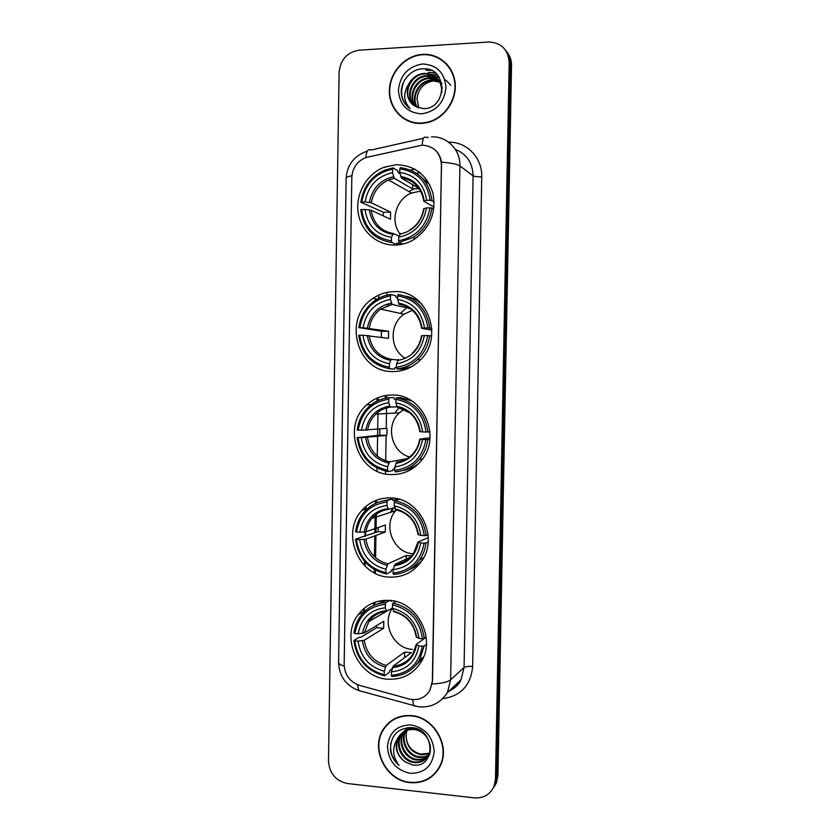 <?xml version="1.0" encoding="UTF-8"?>
<svg xmlns="http://www.w3.org/2000/svg" width="840" height="840" viewBox="0 0 840 840"><rect width="100%" height="100%" fill="white"/><g stroke="black" fill="none" stroke-linecap="round" stroke-linejoin="round"><path stroke-width="1.26" d="M389.004 600.369C376.173 599.875 365.873 604.674 358.113 614.775C340.011 637.581 358.281 677.807 387.681 679.203C402.234 679.938 413.448 674.1 421.323 661.668C436.391 637.928 416.756 601.051 389.004 600.369M394.159 291.627C386.579 291.732 379.606 293.947 373.244 298.263C342.027 317.625 356.622 372.74 392.826 371.543C402.696 371.543 411.401 368.12 418.961 361.274C445.337 338.898 427.634 289.695 394.159 291.627M392.438 395.01C382.683 394.968 374.157 398.233 366.839 404.806C341.197 426.363 357.872 474.768 391.104 474.558C402.938 474.747 412.85 470.274 420.851 461.129C442.302 437.63 423.381 394.076 392.438 395.01M390.716 497.921C379.25 497.679 369.663 501.816 361.967 510.332C340.599 532.822 358.344 576.471 389.393 577.111C402.749 577.553 413.448 572.282 421.481 561.288C439.278 537.474 419.832 497.847 390.716 497.921M396.281 164.714L383.911 167.307C366.671 174.017 355.446 193.83 358.134 212.405C360.696 231.011 376.772 245.417 394.937 245.07C401.688 244.923 408.062 243.054 414.046 239.453C429.954 228.239 436.286 212.94 433.052 193.567C427.214 175.004 414.96 165.386 396.281 164.714M422.016 145.173L365.757 157.563C357.137 161.217 352.495 167.864 351.813 177.503L344.159 664.409C344.715 674.919 349.818 681.901 359.468 685.346L409.08 698.996C418.163 700.938 425.135 698.019 429.996 690.239L432.358 681.146L441.483 165.113C440.475 152.586 433.997 145.94 422.016 145.173M378.745 295.113L378.693 298.284M377.055 398.097L377.013 401.121M375.375 500.619L375.333 503.496M375.144 515.12L374.85 532.854M374.798 535.878L374.462 556.742M374.252 569.53L374.199 572.786M373.706 602.679L373.663 605.409M414.929 169.186L410.697 170.111M416.493 173.219L419.864 172.494M422.656 54.369L422.625 54.369C404.975 55.356 389.519 72.377 389.351 90.668C388.931 108.969 403.851 124.309 421.47 123.417L427.739 122.504C444.045 118.608 456.572 101.105 455.196 83.843C453.999 66.559 439.173 53.245 422.656 54.369M398.853 114.293L402.591 117.926M411.264 715.575C398.979 714.872 389.55 719.586 383.008 729.729C370.219 749.322 386.243 780.896 410.109 782.659C423.591 783.562 433.587 778.124 440.076 766.322C450.881 746.246 434.038 716.835 411.264 715.575M389.697 721.959L386.631 725.372M433.43 55.986L438.732 57.782M435.057 149.856C438.532 153.059 440.675 157.164 441.473 162.162L432.548 680.967L429.996 690.239M383.156 729.593L383.565 728.837M492.681 789.033L495.243 784.571L496.713 777.325L510.363 64.05C510.394 58.821 508.851 54.275 505.701 50.421C508.851 54.275 510.394 58.821 510.363 64.05L496.713 777.325L495.243 784.571L492.681 789.033M474.348 797.874C483.578 798.441 490.13 794.609 494.015 786.366L495.485 779.09L509.187 62.517C508.2 49.623 501.48 42.788 489.006 42L359.131 50.18C347.141 52.216 340.463 59.619 339.098 72.387L328.471 761.029C329.427 773.462 335.769 780.969 347.508 783.531L474.348 797.874M433.156 775.005L436.558 771.887M447.048 64.281L442.974 60.974M493.92 787.238L496.461 782.796L497.921 775.582L511.529 65.573C511.57 60.365 510.027 55.839 506.898 51.996M385.466 473.897L385.518 471.135M385.686 460.845L386.106 435.477M386.221 428.316L386.589 406.613M386.726 397.992L386.768 395.336M386.873 292.404L386.82 295.239M385.161 395.598L385.119 398.286M450.261 68.555L446.775 64.523M421.481 123.06L427.655 122.168C443.793 118.325 456.204 100.999 454.85 83.916C453.673 66.801 439.005 53.613 422.656 54.726L422.583 54.726C405.122 55.724 389.844 72.566 389.687 90.668C389.277 108.77 404.05 123.953 421.481 123.06M418.667 107.909L416.997 98.585L418.824 107.961M416.997 98.585C418.446 88.452 424.116 82.509 434.018 80.766L439.257 81.092M417.05 107.279C410.015 97.608 418.173 80.682 431.088 80.136L439.656 81.785M417.449 107.457C410.76 97.713 418.961 81.239 431.666 80.692L439.856 82.152M415.506 106.481C407.043 97.167 415.013 78.456 428.726 77.92L438.784 80.388M415.874 106.67C407.788 97.251 415.821 79.013 429.324 78.477L439.016 80.724M414.11 105.63C404.082 96.82 411.768 76.23 426.342 75.673L427.151 75.621C430.994 75.495 434.543 76.65 437.787 79.086M414.445 105.851C404.817 96.905 412.587 76.787 426.941 76.24L438.05 79.401M409.08 83.517C405.258 93.671 407.579 101.42 416.052 106.764L423.57 108.654C447.657 108.791 447.594 67.137 423.465 68.806C410.739 68.555 399.798 81.889 401.415 94.489C402.444 100.601 405.363 105.347 410.183 108.728C403.294 101.262 402.927 92.852 409.08 83.517C412.346 77.616 417.291 74.245 423.917 73.395L424.736 73.343C435.844 74.204 441.567 80.504 441.903 92.232M413.123 104.885C401.887 96.558 409.3 74.55 424.526 73.962L425.334 73.92C434.532 74.34 440.192 79.139 442.302 88.326M440.034 81.974L441.094 82.604M440.233 82.341L441.315 82.939M439.131 80.608L440.108 81.323M439.362 80.945L440.36 81.638M438.102 79.349L441.84 83.769M438.375 79.653L441.704 83.213M422.489 63.987C408.156 66.434 400.134 75.159 398.412 90.164C399.63 105.021 407.379 112.896 421.638 113.82C436.044 111.562 444.161 102.837 445.988 87.644C444.696 72.618 436.863 64.733 422.489 63.987M402.769 117.621L407.085 120.561M409.112 107.961C401.3 100.905 399.609 91.959 404.061 81.123M430.143 70.004L425.744 70.119L431.13 70.403M435.183 72.891L428.148 72.408L435.55 73.195M437.535 75.159L430.217 74.392L437.766 75.421M432.842 76.902L439.236 77.438M432.548 76.629L439.079 77.186M444.854 79.674L445.83 80.325M445.988 80.441L447.08 81.302M447.227 81.427L450.713 85.312M436.286 771.655L439.183 768.001M410.109 782.313C423.455 783.216 433.335 777.829 439.761 766.164C450.461 746.288 433.797 717.171 411.254 715.922C399.094 715.218 389.76 719.891 383.281 729.939C370.639 749.332 386.505 780.57 410.109 782.313M429.261 753.711L421.27 754.908C411.169 752.441 406.108 745.71 406.108 734.738C406.182 744.828 411.012 751.275 420.599 754.068L429.429 753.27M406.108 734.738L406.896 730.349M429.649 754.53C426.437 756.956 422.856 757.922 418.897 757.428C407.568 756.315 399.588 741.226 405.51 730.895M405.836 730.307L406.445 729.351M406.697 728.984L407.505 727.965M429.733 754.288C426.615 756.431 423.203 757.271 419.496 756.788C408.377 755.685 400.376 741.079 405.919 730.716M406.455 729.729L406.822 729.13M407.064 728.763L407.852 727.713M429.555 754.793C426.153 758.825 421.785 760.557 416.483 759.98C404.786 758.867 396.827 742.938 403.347 732.659L403.945 731.714M404.197 731.346L405.017 730.307M405.3 729.981L408.093 727.534M429.513 754.908C426.111 758.415 421.974 759.896 417.081 759.339C405.416 758.226 397.467 742.329 403.977 732.071L404.324 731.493M404.576 731.115L405.363 730.054M405.636 729.719L407.904 727.556M397.992 737.94C394.233 747.254 396.522 755.16 404.849 761.659L412.23 764.883C435.897 769.24 435.824 729.194 412.104 727.629C397.814 727.797 390.59 735.315 390.401 750.173C391.419 756.284 394.296 761.355 399.031 765.387C392.269 756.263 391.923 747.117 397.992 737.94L398.255 737.468C401.751 731.955 406.802 729.32 413.385 729.529C425.418 730.023 434.228 744.923 428.705 754.961C425.534 760.578 420.641 763.119 414.036 762.573C402.266 761.439 394.254 745.395 400.817 735.042L402.486 732.69M402.78 732.354L411.002 727.524M430.437 751.286L429.303 754.32C426.132 759.927 421.25 762.468 414.645 761.922C402.906 760.799 394.905 744.775 401.457 734.444L402.843 732.428M403.127 732.091L409.784 727.472M404.849 761.659C396.554 754.73 394.569 746.466 398.895 736.859C402.392 731.356 407.431 728.721 414.005 728.942L420.872 730.916M411.106 724.92C397.016 725.109 389.12 732.375 387.429 746.739C388.637 761.397 396.249 770.259 410.267 773.336C424.431 773.336 432.401 766.08 434.207 751.569C432.925 736.732 425.229 727.85 411.106 724.92M393.467 719.365L389.907 722.253M399.031 765.387C392.385 759.255 389.687 751.674 390.915 742.634M420.693 191.111L411.506 193.032C396.05 198.944 389.823 220.983 399.903 233.793M400.606 244.535L396.974 243.044L396.596 244.472L391.839 242.55L391.409 240.839C374.262 237.941 364.361 227.514 361.683 209.559L364.969 209.475C367.469 225.362 376.299 234.654 391.471 237.342L393.362 233.552L399.094 236.019M383.197 215.859L383.439 212.289L360.864 202.303L361.809 202.041C365.054 183.908 375.312 172.946 392.606 169.134L392.543 172.652C377.255 176.138 368.099 185.903 365.096 201.947L371.312 202.766L390.59 212.121L390.464 219.24L371.185 210.263L364.969 209.475M419.213 188.685L412.524 188.906L394.275 178.29L392.543 172.652M392.606 169.134L393.078 167.885L397.834 170.772L398.149 172.567L400.06 173.722M399.031 242.424L413.102 237.531C423.759 230.738 430.007 220.91 431.834 208.047L429.954 207.858C426.5 226.275 416.052 237.227 398.612 240.713L399.031 242.424L402.959 244.052M433.766 209.129L431.834 208.047M361.683 209.559L360.749 209.811C363.489 228.648 373.853 239.558 391.839 242.55M393.078 167.885L384.919 170.069C371.185 176.253 363.174 187.005 360.864 202.303M398.612 240.713L398.675 237.216C414.089 233.972 423.381 224.217 426.562 207.942L429.954 207.858M391.471 237.342L391.409 240.839M365.096 201.947L361.809 202.041M426.562 207.942L423.685 208.824C422.026 218.264 417.302 225.393 409.531 230.202M400.533 233.415L398.675 237.216M414.467 188.696L408.901 191.552M429.839 184.79L417.931 174.248M431.97 200.413C429.072 181.241 418.509 170.31 400.292 167.633L399.819 168.893C417.175 171.507 427.266 181.944 430.091 200.214L434.154 201.684M430.091 200.214L426.699 200.309C424.074 184.17 415.096 174.867 399.756 172.41L399.819 168.893M434.007 207.049L423.959 201.369L426.699 200.309M399.756 172.41L401.468 178.059L419.108 188.538M412.598 184.674L412.524 188.906M390.59 212.121L383.439 212.289M412.388 310.317L403.998 314.223C389.267 324.009 389.613 348.883 404.586 357.83M396.585 367.657L394.894 367.542L394.506 369.086L389.739 368.77L389.308 367.227C372.215 363.836 362.344 353.157 359.678 335.213L362.954 335.233C365.442 351.11 374.252 360.623 389.361 363.752L391.262 359.363L397.824 359.961M381.297 337.302L381.476 331.233L359.804 327.737C363.038 309.792 373.264 299.187 390.495 295.921L390.432 299.418C375.197 302.431 366.072 311.871 363.08 327.747L388.605 331.264L388.49 338.352L362.954 335.233M410.361 308.752L392.175 304.406L390.432 299.418M407.715 368.036L408.818 368.109M390.495 295.921L390.968 294.525L395.735 295.785L396.06 297.444L397.656 297.864M396.911 368.865C404.712 368.078 411.611 364.959 417.596 359.531C424.379 353.094 428.379 345.135 429.608 335.654L427.728 335.57C424.284 353.787 413.868 364.371 396.491 367.322L396.911 368.865L401.604 369.18L411.6 366.692M431.644 336L429.608 335.654M359.678 335.213L358.743 335.276C361.473 354.092 371.805 365.264 389.739 368.77M390.968 294.525C385.13 295.197 379.764 297.234 374.85 300.615C365.705 307.272 360.381 316.344 358.869 327.81M396.491 367.322L396.543 363.836C411.905 361.074 421.176 351.645 424.347 335.548L427.728 335.57M389.361 363.752L389.308 367.227M363.08 327.747L359.804 327.737M424.347 335.548L421.481 335.769C420.368 342.668 417.365 348.39 412.461 352.947M398.412 359.447L396.543 363.836M405.384 308.994L400.25 313.394M408.062 368.456L406.539 368.351M421.89 304.164C417.207 300.069 411.873 297.413 405.878 296.205M429.733 328.052C426.846 308.889 416.315 297.696 398.16 294.494L397.688 295.89C414.992 299.008 425.05 309.708 427.854 327.968L431.865 328.471M427.854 327.968L424.483 327.957C421.869 311.819 412.923 302.295 397.625 299.387L397.688 295.89M431.928 330.194L421.754 328.262L424.483 327.957M397.625 299.387L399.074 304.217L404.156 305.571M388.605 331.264L381.476 331.233M404.124 409.3L399.368 412.85C385.161 425.366 391.272 452.172 409.479 456.96M394.79 468.626L393.194 468.962L392.816 470.589L388.028 471.587L387.597 470.18C370.556 466.379 360.707 455.501 358.05 437.567L361.316 437.661C363.794 453.537 372.582 463.229 387.649 466.715L389.55 461.853L407.022 458.63M388.773 399.189L389.256 397.677C381.455 398.433 374.63 401.478 368.781 406.822C362.229 413.081 358.386 420.819 357.231 430.038L358.166 430.122C361.389 412.335 371.595 402.024 388.773 399.189L388.721 402.665C373.517 405.29 364.423 414.477 361.431 430.206L386.999 428.337L386.883 435.393L361.316 437.661M397.1 406.886L390.191 407.032L388.721 402.665M408.744 399.189L407.536 399.21M358.05 437.567L379.774 435.183L379.796 429.009M389.256 397.677L394.034 397.614L394.359 399.168L396.007 399.147M402.318 470.6C408.356 469.707 413.816 467.344 418.698 463.502M395.178 471.86C404.765 471.062 412.797 466.935 419.286 459.48C424.022 453.757 426.856 447.122 427.791 439.572L425.911 439.593C422.478 457.653 412.094 467.933 394.758 470.442L395.178 471.86M429.912 439.278L427.791 439.572M357.116 437.472C359.846 456.278 370.146 467.649 388.028 471.587M394.758 470.442L394.821 466.977C410.141 464.604 419.381 455.438 422.541 439.488L425.911 439.593M387.649 466.715L387.597 470.18M361.431 430.206L358.166 430.122M422.541 439.488L419.832 439.131L430.038 437.766M419.695 439.183C418.845 444.581 416.735 449.295 413.364 453.306C408.839 458.378 403.274 461.307 396.69 462.105L394.821 466.977M399.157 407.6L394.706 413.102M406.76 398.969L408.251 398.937M411.663 400.88L401.121 397.761L396.428 397.824L395.955 399.336C413.207 402.864 423.245 413.763 426.048 432.022L427.917 432.012C425.03 412.86 414.53 401.457 396.428 397.824M427.917 432.012L429.975 431.781M426.048 432.022L422.678 431.928C420.074 415.8 411.138 406.088 395.892 402.822L395.955 399.336M395.892 402.822L397.268 407.117C409.952 409.973 417.469 418.152 419.822 431.655L422.678 431.928M397.268 407.117L398.16 407.274M379.774 435.183L386.883 435.393M396.459 509.859L395.724 510.689C382.284 525.305 393.435 552.92 413.28 553.854M393.246 569.09L391.503 569.919L391.125 571.641L386.327 573.941L385.896 572.659C368.897 568.46 359.069 557.393 356.423 539.458L359.678 539.637C362.156 555.513 370.913 565.373 385.949 569.216L387.849 563.871L406.266 555.492L411.59 555.965M387.072 501.995L387.544 500.367C378.2 501.092 370.398 504.977 364.14 512.033C359.363 517.671 356.517 524.265 355.614 531.804L356.538 532.045C359.751 514.416 369.925 504.399 387.072 501.995L387.009 505.459C371.847 507.696 362.775 516.621 359.793 532.224L365.988 531.773L385.392 525L385.276 532.024L365.873 539.165L359.678 539.637M394.716 507.56L388.406 509.324L387.009 505.459M356.423 539.458L355.499 539.207L360.654 537.359L378.189 531.657L378.084 527.552M387.544 500.367L392.332 498.992L392.669 500.451L397.856 498.939M409.164 569.678C414.298 567.567 418.677 564.354 422.31 560.028M392.332 498.992L382.945 500.966M393.456 574.392C404.429 573.668 413.207 568.764 419.79 559.671C423.171 554.704 425.24 549.161 425.975 543.029L424.106 543.134C420.672 561.036 410.319 571.032 393.036 573.111L393.456 574.392M428.169 542.052L425.975 543.029M355.499 539.207C358.207 558.012 368.487 569.594 386.327 573.941M393.036 573.111L393.099 569.646C408.377 567.662 417.596 558.758 420.745 542.955L424.106 543.134M385.949 569.216L385.896 572.659M359.793 532.224L356.538 532.045M420.745 542.955L417.911 542.083L428.274 537.579M410.56 557.046L394.968 564.301L393.099 569.646M392.553 508.231L390.432 512.379M399.315 499.328L394.695 500.682L394.223 502.32C411.432 506.257 421.439 517.356 424.231 535.605L426.111 535.51C423.234 516.359 412.755 504.745 394.695 500.682M426.111 535.51L428.085 534.67M424.231 535.605L420.872 535.427C418.278 519.298 409.374 509.418 394.17 505.785L394.223 502.32M418.183 534.503L420.872 535.427M394.17 505.785L396.018 509.702M378.189 531.657L385.276 532.024M406.266 555.492L406.161 561.74M388.616 509.418C381.948 510.206 376.394 513.156 371.973 518.291L395.724 510.689L396.249 509.817M386.736 611.247C379.26 612.034 373.296 615.468 368.855 621.548C373.086 615.489 379.008 612.034 386.642 611.184L392.448 608.097C381.286 623.249 393.477 648.659 412.409 649.404M392.207 668.672L389.812 670.446L389.435 672.252L384.626 675.843L384.195 674.688C367.238 670.089 357.441 658.823 354.806 640.899L358.05 641.162C360.528 657.027 369.254 667.065 384.258 671.255L386.159 665.448L404.618 652.113L411.401 652.659L393.256 666.036L391.377 671.864C406.623 670.257 415.81 661.615 418.95 645.95L422.31 646.212C418.887 663.957 408.555 673.659 391.325 675.308L391.745 676.462C403.788 675.896 413.06 670.425 419.538 660.041L424.179 646.023L422.31 646.212M385.371 604.338L385.844 602.585C375.27 603.215 366.807 607.761 360.455 616.203C356.895 621.201 354.743 626.84 353.997 633.129L354.921 633.528C358.124 616.035 368.277 606.312 385.371 604.338L385.308 607.782C370.188 609.651 361.147 618.313 358.166 633.78L364.35 632.94L383.796 621.254L383.681 628.247L364.235 640.3L358.05 641.162M419.024 660.912L420.2 659.537M354.806 640.899L353.881 640.5L359.048 637.371L360.885 637.255L376.604 627.722L376.488 625.643M390.863 600.537L390.978 601.272L392.007 600.695M413.501 667.643L423.36 657.594M386.873 600.285L373.937 605.283M426.426 644.343L424.179 646.023M353.881 640.5C356.591 659.284 366.839 671.066 384.626 675.843M385.844 602.585L389.75 600.422M391.325 675.308L391.377 671.864M384.258 671.255L384.195 674.688M358.166 633.78L354.921 633.528M418.95 645.95L416.283 644.375L426.195 637.192M386.642 611.184L385.308 607.782M395.808 601.472L392.973 603.078L392.501 604.832C409.668 609.178 419.643 620.466 422.436 638.715L424.305 638.526C421.439 619.385 410.991 607.572 392.973 603.078M424.305 638.526L426.195 637.161M422.436 638.715L419.087 638.463C416.493 622.335 407.61 612.276 392.448 608.286L392.501 604.832M416.409 636.93L419.087 638.463M392.448 608.286L394.118 611.751M376.604 627.722L383.681 628.247M404.618 652.113L404.523 657.731M448.697 142.212C466.736 141.593 482.465 157.93 481.74 176.841L472.647 666.477C468.384 666.225 465.518 666.561 464.069 667.475L473.099 175.812C472.668 162.845 466.746 154.025 455.332 149.373M472.647 666.477C470.852 685.188 461.024 695.898 443.163 698.607M447.919 691.603C453.653 689.251 458.01 685.293 460.992 679.728L464.069 667.475L450.618 679.802L447.426 692.601L460.992 679.728C459.228 684.254 455.123 688.139 448.697 691.383M422.237 145.162C422.531 138.422 423.948 135.891 426.479 137.582L428.327 137.225M432.243 683.981C441.725 683.435 447.846 682.038 450.618 679.802L459.911 165.942C457.181 164.136 451.038 162.887 441.473 162.162M344.201 666.11C340.399 664.965 338.531 663.684 338.572 662.288L346.122 178.437C346.122 177.366 348.054 176.463 351.918 175.718M357.42 684.653L358.806 690.575L361.431 691.299M423.476 138.254L371.049 150.045C368.172 148.491 366.44 150.98 365.873 157.531M412.661 699.625L413.647 705.726L415.884 706.325M431.477 136.909C446.87 135.912 460.541 149.762 459.911 165.942L473.099 175.812C474.537 176.558 477.425 176.904 481.74 176.841M495.485 779.09L497.921 775.582M509.187 62.517L511.529 65.573M384.3 167.528L386.442 166.541L384.163 167.454M365.411 506.856L365.348 510.699M365.001 531.951L364.928 536.424M364.529 561.288L364.466 565.52M363.762 608.654L363.709 611.709M374.819 604.726L374.861 602.259M375.333 573.363L375.385 570.171M375.585 557.771L375.953 535.458M376.005 532.444L376.299 514.122M376.488 502.971L376.53 500.168M377.013 471.146L377.055 468.069M377.255 456.026L377.58 436.443M377.591 435.425L378 410.361M378.168 400.575L378.21 397.614M371.185 210.263C373.411 223.293 380.741 231.053 393.162 233.52M394.275 178.29L388.553 179.981C378.977 184.475 373.233 192.066 371.312 202.766M399.735 234.192C413.123 231.21 421.27 222.663 424.169 208.541M369.306 209.895C371.616 223.703 379.365 231.84 392.543 234.318M393.508 176.715C380.216 179.876 372.194 188.433 369.421 202.388M424.294 200.928C421.88 186.931 414.015 178.784 400.701 176.474M419.885 189.693C415.422 182.973 409.28 179.088 401.468 178.059M369.159 335.528C371.406 348.653 378.777 356.601 391.262 359.363M392.175 304.406L380.656 309.099C374.367 313.814 370.577 320.145 369.285 328.072M397.614 360.486C410.959 357.924 419.076 349.661 421.964 335.695M367.28 335.401C369.59 349.209 377.307 357.546 390.453 360.402M391.398 303.104C378.157 305.865 370.156 314.139 367.395 327.936M422.09 328.125C419.685 314.129 411.852 305.781 398.58 303.093M415.212 313.142C410.907 308.269 405.615 305.351 399.336 304.395M367.51 437.577C369.757 450.702 377.097 458.787 389.55 461.853M390.464 407.138C384.856 407.873 379.964 410.204 375.795 414.131C371.343 418.499 368.624 423.832 367.637 430.154M395.881 463.355C409.195 461.129 417.291 453.096 420.168 439.257M365.631 437.64C367.931 451.447 375.637 459.931 388.742 463.103M389.687 406.067C376.478 408.481 368.498 416.524 365.747 430.195M420.305 431.729C417.9 417.721 410.078 409.217 396.848 406.224M409.909 412.913L397.604 407.295M365.873 539.165C368.109 552.29 375.438 560.522 387.849 563.871M388.406 509.324C381.707 510.185 376.226 513.167 371.973 518.291C368.77 522.165 366.776 526.659 365.988 531.773M394.159 565.761C407.431 563.871 415.506 556.07 418.383 542.356M363.993 539.417C366.282 553.224 373.968 561.865 387.041 565.341M387.986 508.557C374.808 510.636 366.849 518.458 364.108 532.014M394.968 564.301C402.591 563.525 408.723 559.997 413.375 553.718L417.911 542.125M418.509 534.86C416.115 520.853 408.324 512.201 395.115 508.882M402.57 511.98L395.881 509.744M393.582 507.906L391.534 512.033M364.235 640.3C366.461 653.425 373.779 661.804 386.159 665.448M386.62 611.258L368.855 621.548L364.35 632.94M392.448 667.716C405.689 666.162 413.742 658.581 416.608 644.994M362.355 640.742C364.644 654.549 372.309 663.337 385.34 667.118M386.284 610.586C373.139 612.35 365.201 619.941 362.471 633.371M393.256 666.036C401.678 665.343 408.198 661.374 412.797 654.15L416.136 644.606M416.735 637.529C414.351 623.522 406.57 614.712 393.404 611.09M384.5 600.337L378.242 603.76M365.243 610.869L358.113 614.775M377.066 299.187L373.244 298.263M371.312 404.681L366.839 404.806M367.374 508.746L361.967 510.332M383.911 728.921L383.008 729.729M338.572 662.288C339.171 676.295 345.923 685.724 358.806 690.575L418.226 706.745C430.657 707.952 440.391 703.238 447.426 692.601M346.122 178.437C347.12 164.766 354.207 155.631 367.395 151.032M494.015 786.366L496.461 782.796M367.721 404.019L367.71 404.786M366.072 506.289L366.009 510.027M365.652 531.856L365.589 536.193M365.169 562.034L365.106 566.16M364.423 608.097L364.371 611.352M431.666 80.692L431.088 80.136M429.324 78.477L428.726 77.92M426.941 76.24L426.342 75.673M424.526 73.962L423.917 73.395M440.601 765.198L439.761 766.164M403.967 732.071L403.347 732.659M401.457 734.444L400.817 735.042M398.895 736.859L398.255 737.468M429.303 754.31L428.705 754.95M411.506 193.032L388.553 179.981L394.202 178.238M415.433 238.571L413.102 237.531M401.3 177.912C413.889 179.981 421.397 187.74 423.812 201.201M403.998 314.223L380.656 309.099L391.986 304.311M420.452 359.804L417.596 359.531M388.868 305.119L386.012 304.447M399.074 304.217C411.716 306.705 419.223 314.706 421.617 328.209M399.368 412.85L375.795 414.131C379.827 410.204 384.626 407.841 390.191 407.032M422.625 458.84L419.286 459.48M389.214 407.316L388.332 407.358M423.581 557.833L419.79 559.671M395.472 509.586C408.198 512.809 415.727 521.157 418.036 534.649M423.675 656.838L419.538 660.041M393.687 611.635C406.466 615.216 413.994 623.731 416.272 637.182"/></g></svg>
